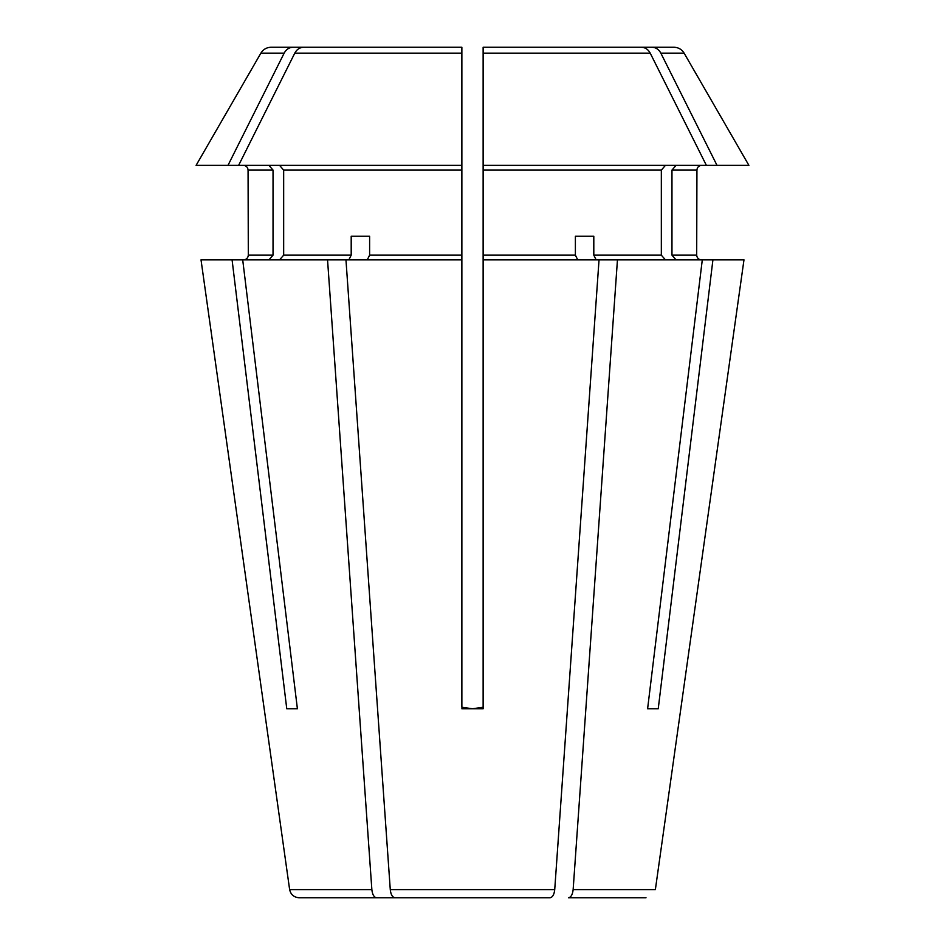 <?xml version="1.0" encoding="UTF-8"?>
<svg xmlns="http://www.w3.org/2000/svg" width="945" height="945" viewBox="0 0 945 945"><rect width="100%" height="100%" fill="white"/><g stroke="black" fill="none" stroke-linecap="round" stroke-linejoin="round"><path stroke-width="1.42" d="M298.998 897.75L423.478 897.75L298.998 897.75C293.919 897.289 290.788 894.584 289.631 889.611L201.025 259.875L461.869 259.875L461.869 255.15L369.613 255.15L367.251 259.875M376.547 897.75C373.996 897.289 372.436 894.584 371.857 889.611L327.549 259.875M297.391 708.75L286.76 708.75L297.391 708.75L242.711 259.875M286.76 708.75L232.08 259.875M268.935 165.375L273.034 170.1L273.034 255.15L248.311 255.15C247.992 257.973 246.409 259.544 243.586 259.875C246.409 259.544 247.992 257.973 248.311 255.15L248.062 170.1C247.814 167.253 246.232 165.682 243.337 165.375M394.963 897.75L550.037 897.75L394.963 897.75C392.411 897.289 390.852 894.584 390.273 889.611L345.964 259.875M348.835 259.875L351.197 255.15L351.197 236.25L369.613 236.25L369.613 255.15M398.235 47.25L293.021 47.25C289.158 47.415 286.205 49.388 284.15 53.156A563416.194 487932.736 -90 0 0 227.981 165.375L461.869 165.375L461.869 47.25L461.869 255.15M461.869 170.1L283.665 170.1L283.665 255.15L279.566 259.875M568.453 897.75L646.002 897.75L568.453 897.75C571.004 897.289 572.564 894.584 573.142 889.611L617.451 259.875L483.131 259.875L483.131 47.25L483.131 56.7L483.131 47.25L641.348 47.25L536.134 47.25M743.975 259.875L655.369 889.611L743.975 259.875L617.451 259.875M550.037 897.75C552.589 897.289 554.148 894.584 554.727 889.611L599.035 259.875M461.869 56.7L461.869 47.25L303.652 47.25L408.866 47.25M483.131 56.7L483.131 165.375L717.019 165.375A563416.206 487932.748 -90 0 0 660.85 53.156L684.121 53.156C681.77 49.364 678.356 47.392 673.891 47.25L552.825 47.25M660.85 53.156C658.795 49.388 655.842 47.415 651.979 47.25M351.197 236.25L369.613 236.25M268.935 259.875L273.034 255.15M283.665 170.1L279.566 165.375M238.612 165.375A563416.206 487932.748 -90 0 1 294.781 53.156C296.836 49.388 299.789 47.415 303.652 47.25M293.021 47.25L271.109 47.25C266.644 47.392 263.23 49.364 260.879 53.156L196.087 165.375L227.981 165.375M371.857 889.611L289.631 889.611L201.025 259.875M472.5 708.75L461.869 707.262L472.5 708.75L483.131 707.262L483.131 708.75L483.131 259.875L483.131 707.262M596.165 259.875L593.803 255.15L593.803 236.25L575.387 236.25L575.387 255.15L483.131 255.15M665.434 259.875L661.335 255.15L593.803 255.15M684.121 53.156L748.912 165.375L717.019 165.375M577.749 259.875L575.387 255.15M461.869 707.262L461.869 259.875L461.869 707.262M575.387 236.25L593.803 236.25M671.966 170.1L696.938 170.1L696.689 255.15C697.008 257.973 698.591 259.544 701.414 259.875C698.591 259.544 697.008 257.973 696.689 255.15L671.966 255.15L671.966 170.1L676.065 165.375M483.131 708.75L461.869 708.75M661.335 255.15L661.335 170.1L665.434 165.375M706.387 165.375A563416.194 487932.736 -90 0 0 650.219 53.156C648.164 49.388 645.211 47.415 641.348 47.25M658.24 708.75L647.608 708.75L658.24 708.75L712.92 259.875M647.608 708.75L702.289 259.875M676.065 259.875L671.966 255.15M351.197 255.15L283.665 255.15M655.369 889.611L573.142 889.611M273.034 170.1L248.062 170.1M554.727 889.611L390.273 889.611M461.869 53.156L294.781 53.156M284.15 53.156L260.879 53.156M661.335 170.1L483.131 170.1M650.219 53.156L483.131 53.156M696.938 170.1C697.186 167.253 698.768 165.682 701.662 165.375"/></g></svg>

